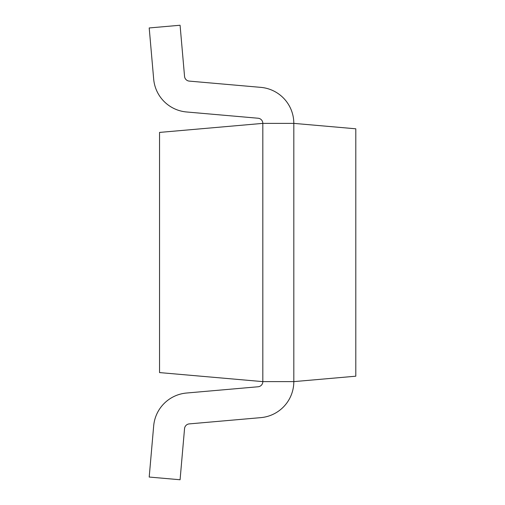 <?xml version="1.0" encoding="UTF-8"?>
<svg xmlns="http://www.w3.org/2000/svg" width="505" height="505" viewBox="0 0 505 505"><rect width="100%" height="100%" fill="white"/><g stroke="black" fill="none" stroke-linecap="round" stroke-linejoin="round"><path stroke-width="0.76" d="M293.815 381.622L262.827 381.622L159.536 372.583L159.536 132.417L262.827 123.378L293.815 123.378A36.152 36.152 0 0 0 260.814 87.365L189.249 81.103A5.164 5.164 0 0 1 184.552 76.407L180.077 25.25L149.202 27.952L153.678 79.108A36.152 36.152 0 0 0 186.547 111.971L258.112 118.233A5.164 5.164 0 0 1 262.827 123.378L262.827 381.622A5.164 5.164 0 0 1 258.112 386.767A5.164 5.164 0 0 0 262.827 381.622A5.164 5.164 0 0 1 258.112 386.767L186.547 393.029A36.152 36.152 0 0 0 153.678 425.892L149.202 477.048L180.077 479.75L184.552 428.594A5.164 5.164 0 0 1 189.249 423.897L260.814 417.635A36.152 36.152 0 0 0 293.815 381.622L293.815 123.378L355.798 128.8L355.798 376.2L293.815 381.622M189.249 423.897L260.814 417.635L189.249 423.897A5.164 5.164 0 0 0 184.552 428.594A5.164 5.164 0 0 1 189.249 423.897M149.202 477.048L153.678 425.892L149.202 477.048M262.827 123.378A5.164 5.164 0 0 0 258.112 118.233A5.164 5.164 0 0 1 262.827 123.378"/></g></svg>
